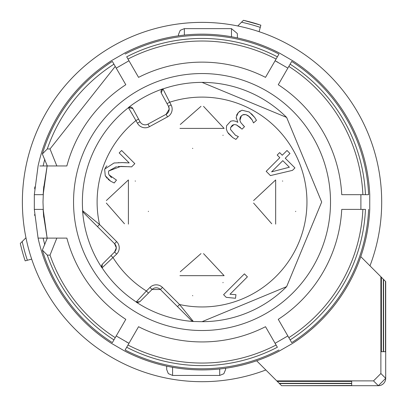<?xml version="1.0" encoding="UTF-8"?>
<svg xmlns="http://www.w3.org/2000/svg" width="406" height="406" viewBox="0 0 406 406"><rect width="100%" height="100%" fill="white"/><g stroke="black" fill="none" stroke-linecap="round" stroke-linejoin="round"><path stroke-width="0.61" d="M369.978 265.849A179.66 179.66 0 0 0 202.036 22.376A179.66 179.66 0 0 0 22.376 202.036A179.66 179.66 0 0 0 265.849 369.978A179.66 179.66 0 0 1 31.683 259.114L27.375 260.266A184.111 184.111 0 0 1 22.208 241.534L25.964 237.779A179.66 179.66 0 0 1 237.779 25.964L243.443 20.3A186.39 186.39 0 0 1 258.947 24.543M381.696 202.036A179.66 179.66 0 0 0 259.114 31.683L260.86 25.167L243.443 20.3M360.782 256.648L381.396 277.262L381.396 351.687L383.325 351.687L383.325 279.191L385.7 281.571L385.7 378.336A7.364 7.364 0 0 1 378.336 385.7L281.571 385.7L351.687 385.507L351.687 383.579L279.45 383.579L281.378 385.507M22.208 241.534L20.3 243.443A186.39 186.39 0 0 0 25.167 260.86L27.375 260.266M383.325 351.687L381.396 351.687M383.325 279.191L381.396 277.262M385.507 281.378L385.507 351.687L383.579 351.687L383.579 279.45M279.191 383.325L277.262 381.396L351.687 381.396L351.687 383.325L279.191 383.325L279.45 383.579M380.879 276.75L380.879 373.52L385.7 378.336L378.336 385.7L373.52 380.879L276.75 380.879L277.262 381.396M276.75 380.879L256.648 360.782M241.534 22.208A184.111 184.111 0 0 1 260.266 27.375M385.507 351.687L383.579 351.687M351.687 381.396L351.687 383.325M351.687 385.507L351.687 383.579M373.52 380.879L380.879 373.52M43.523 189.013L47.137 165.952L43.163 194.672L43.746 186.552M50.019 148.951L56.835 165.952L66.868 165.952A139.897 139.897 0 0 1 125.804 84.727L113.944 64.184A163.593 163.593 0 0 0 47.294 148.951L50.019 148.951L115.233 66.417L116.223 68.127L128.976 60.763L116.223 68.127L117.725 70.735M125.114 54.079A166.759 166.759 0 0 1 278.952 54.079L277.369 56.82A163.593 163.593 0 0 0 126.697 56.82L138.558 77.363A139.897 139.897 0 0 1 265.509 77.363L276.08 59.053L275.095 60.763L277.826 62.209M287.377 67.827L275.095 60.763L273.588 63.372M368.628 209.394A166.759 166.759 0 0 1 291.706 342.628L290.123 339.883A163.593 163.593 0 0 0 365.461 209.394L341.74 209.394A139.897 139.897 0 0 1 278.262 319.339L288.833 337.65L287.849 335.94L275.095 343.303L287.849 335.94L286.342 333.336M278.952 349.992A166.759 166.759 0 0 1 125.114 349.992L126.697 347.247A163.593 163.593 0 0 0 277.369 347.247L265.509 326.703A139.897 139.897 0 0 1 138.558 326.703L127.986 345.014L128.976 343.303L126.241 341.857M116.689 336.239L128.976 343.303L130.478 340.695M112.36 342.628L113.944 339.883L112.36 342.628A166.759 166.759 0 0 1 42.351 250.096L47.309 238.114L38.078 238.114L34.317 209.394L43.163 209.394L47.137 238.114L43.523 215.048M291.706 61.438L278.262 84.727A139.897 139.897 0 0 1 341.74 194.672L365.461 194.672A163.593 163.593 0 0 0 290.123 64.184L291.706 61.438A166.759 166.759 0 0 1 368.628 194.672L363.512 194.672M288.833 66.417A161.015 161.015 0 0 1 362.883 194.672L357.899 194.672M278.262 84.727L284.342 74.202M352.225 194.672L341.74 194.672M289.798 64.747L282.718 77.013M350.586 194.672L360.274 194.672M362.345 194.672L356.128 194.672M368.628 194.672L365.461 194.672M127.986 59.053A161.015 161.015 0 0 1 276.08 59.053L277.369 56.82M138.558 77.363L132.483 66.838M270.751 68.279L265.509 77.363M127.022 57.383L134.102 69.649M269.934 69.7L274.776 61.311M278.952 54.079L276.395 58.51M275.811 59.52L272.705 64.904M47.294 148.951L42.351 153.97A166.759 166.759 0 0 1 112.36 61.438L113.944 64.184M39.829 165.952L52.937 165.952M120.562 75.643L116.537 68.675M112.36 61.438L114.918 65.873M115.502 66.883L118.608 72.268M57.738 165.952L47.309 165.952L42.351 153.97M56.835 165.952L47.309 165.952M66.868 165.952L54.582 165.952M121.379 77.064L125.804 84.727M42.351 250.096L47.294 255.115L50.019 255.115L56.835 238.114L47.309 238.114M47.294 255.115A163.593 163.593 0 0 0 113.944 339.883L125.804 319.339A139.897 139.897 0 0 1 66.868 238.114L56.835 238.114M115.233 337.65A161.015 161.015 0 0 1 50.019 255.115M125.804 319.339L119.729 329.865M51.278 238.114L63.103 238.109M114.269 339.325L121.348 327.053M276.08 345.014A161.015 161.015 0 0 1 127.986 345.014L126.697 347.247M265.509 326.703L271.589 337.229M133.315 335.787L138.558 326.703M277.044 346.688L269.965 334.417M134.132 334.366L129.291 342.755M125.114 349.992L127.672 345.557M128.255 344.547L131.361 339.162M362.883 209.394A161.015 161.015 0 0 1 288.833 337.65L290.123 339.883M341.74 209.394L353.895 209.394M283.505 328.424L278.262 319.339M364.811 209.394L350.647 209.394M282.688 327.003L287.529 335.392M291.706 342.628L289.148 338.193M288.565 337.188L285.459 331.803M360.898 194.672L360.898 209.394M43.163 209.394L43.716 217.2M43.518 215.002L42.99 202.036L43.528 188.963M369.419 189.186L369.227 186.887M292.269 60.469A167.881 167.881 0 0 1 369.749 194.672L369.744 209.394A167.881 167.881 0 0 1 292.269 343.598L278.623 351.423M298.887 64.909L301.333 66.67M293.117 61.012L279.516 53.105A167.881 167.881 0 0 0 124.551 53.105M279.039 52.856L272.512 49.664M131.706 49.598L134.457 48.355M125.444 52.643L111.797 60.469A167.881 167.881 0 0 0 38.078 165.952L34.317 194.672L43.163 194.672M111.345 60.758L105.316 64.813M34.84 186.882L34.667 188.917M34.327 194.672L34.327 209.394M34.617 214.48L34.698 215.505M111.797 343.598A167.881 167.881 0 0 1 38.078 238.114L43.132 238.114A162.943 162.943 0 0 0 44.792 244.767M105.184 339.157L102.733 337.396M110.95 343.055L124.551 350.962A167.881 167.881 0 0 0 279.516 350.962M125.028 351.21L131.554 354.402M272.36 354.474L269.609 355.712M292.721 343.314L298.75 339.254M369.211 217.347L369.394 215.216M237.378 37.915L237.378 34.52L237.378 37.915M178.473 35.814L178.473 34.52L178.473 35.814M166.688 366.151L166.688 369.546L166.688 366.151M225.594 368.252L225.594 369.546L225.594 368.252M202.036 330.52A128.489 128.489 0 0 1 73.547 202.036A128.489 128.489 0 0 1 202.036 73.547A128.489 128.489 0 0 1 330.52 202.036A128.489 128.489 0 0 1 202.036 330.52A128.489 128.489 0 0 1 73.547 202.036A128.489 128.489 0 0 1 202.036 73.547A128.489 128.489 0 0 1 330.52 202.036A128.489 128.489 0 0 1 202.036 330.52M130.869 107.108L130.275 107.052A2.943 2.943 0 0 1 132.863 108.59L128.413 107.56A119.775 119.775 0 0 1 162.897 88.833L162.963 88.939A119.653 119.653 0 0 1 286.641 117.43M286.57 286.707A119.653 119.653 0 0 1 202.036 321.684L193.439 321.501A119.775 119.775 0 0 1 136.152 302.064L136.254 301.978A119.653 119.653 0 0 1 102.089 267.818L102.002 267.914A119.775 119.775 0 0 1 82.57 210.628L82.707 210.815A119.653 119.653 0 0 1 128.463 107.671L128.392 107.575M202.036 82.382L286.641 117.425L321.684 202.036L286.641 286.641L202.036 321.684M161.207 92.862L162.897 88.833M162.963 88.939L171.078 104.895A8.836 8.836 0 0 1 167.526 116.877L149.408 126.713A8.836 8.836 0 0 1 137.426 123.165L140.014 121.759A5.892 5.892 0 0 0 145.191 124.84A5.892 5.892 0 0 1 140.014 121.759L138.573 119.1L140.014 121.759A5.892 5.892 0 0 0 148.002 124.124L166.12 114.289A5.892 5.892 0 0 0 168.49 106.301L161.339 93.131A2.943 2.943 0 0 1 162.963 88.939L162.689 89.051M193.439 321.501L191.485 320.608L177.488 306.606L179.569 304.525A104.926 104.926 0 0 0 306.956 202.036A104.926 104.926 0 0 0 169.632 102.236L167.044 103.642L168.49 106.301L171.078 104.895M128.717 107.499L128.463 107.671A2.943 2.943 0 0 1 130.275 107.052L129.681 107.113M83.174 212.206L83.56 212.683A2.943 2.943 0 0 1 82.707 210.815L99.541 224.498A104.926 104.926 0 0 1 135.985 120.506L138.573 119.1L132.711 108.336M101.936 267.559L102.089 267.818A2.943 2.943 0 0 1 102.464 264.113L114.563 252.014A5.892 5.892 0 0 0 114.563 243.686L83.458 212.582L82.57 210.628M82.707 210.815L82.809 211.404M102.002 267.914L102.266 264.336M83.56 212.683L114.563 243.686L116.649 241.606A8.836 8.836 0 0 1 116.649 254.1L102.089 267.818M192.662 321.258L193.251 321.364A2.943 2.943 0 0 1 191.383 320.507L160.38 289.503L152.052 289.503L139.887 301.668L136.152 302.064M110.99 255.587L113.076 257.673A104.926 104.926 0 0 0 146.399 290.99L149.966 287.423L152.052 289.503A5.892 5.892 0 0 1 160.38 289.503A5.892 5.892 0 0 0 152.052 289.503L148.479 293.076L146.399 290.99L136.254 301.978L137.873 302.465L139.887 301.668M191.485 320.608L191.86 320.892M137.426 123.165L128.463 107.671M149.966 287.423A8.836 8.836 0 0 1 162.466 287.423L179.569 304.525L193.251 321.364M247.401 276.851L230.004 294.248L235.942 294.69L235.526 298.273L226.243 297.349L223.589 294.695L244.417 273.867L247.401 276.851M244.493 126.692L242.047 129.138L236.277 124.804L233.968 124.581L230.623 127.56L230.501 129.473L235.5 135.305L238.378 136.573L235.901 139.405L232.785 137.604L227.477 132.173L226.33 128.961L226.614 125.693L230.74 121.176L233.13 120.76L235.546 121.206L237.814 122.338L236.175 117.238L238.383 112.462L242.022 110.224L249.213 111.985L254.76 117.532L256.465 120.338L253.506 122.937L252.268 120.14L248.152 115.669L245.914 114.629L243.6 114.522L241.448 115.715L239.885 120.445L240.9 122.739L244.493 126.692L242.879 125.084M275.664 179.944L275.664 224.122L275.664 179.944L253.628 200.534M179.944 128.403L224.122 128.403L179.944 128.403M128.403 224.122L128.403 179.944L128.403 224.122M224.122 275.664L179.944 275.664L224.122 275.664L203.533 253.628M289.985 153.478L285.245 158.218L294.944 167.917L292.493 170.363L270.447 175.585L266.179 171.317L279.815 157.685L277.186 155.056L279.632 152.605L282.261 155.234L287.006 150.494L289.985 153.478M134.822 163.669L131.63 166.861L120.831 166.384L108.661 171.007L108.453 172.92L109.036 174.869L116.481 180.107L114.208 182.974L110.64 181.198L105.255 175.722L104.641 169.145L113.995 163.014L122.176 162.593L129.184 162.928L119.186 152.93L121.633 150.479L134.822 163.669M169.2 109.112L168.49 106.301L169.2 109.112L166.12 114.289L169.2 109.112M97.46 226.584L99.541 224.498L116.649 241.606M116.289 247.853L114.563 243.686L116.289 247.853L114.563 252.014L116.289 247.853M239.885 120.445L240.9 122.739M249.588 116.786L245.914 114.629L242.656 114.832M241.326 115.842L240.469 116.938M240.266 117.309L239.773 119.455M253.506 122.937L252.268 120.14L250.157 117.324M251.476 113.792L254.76 117.532M236.515 115.238L238.276 112.569M239.195 111.721L240.347 110.914M236.262 118.344L236.175 117.238M232.785 137.604L228.253 133.361M232.161 125.403L230.623 127.56L230.501 129.473L235.5 135.305L238.378 136.573M240.438 127.53L236.277 124.804L233.968 124.581L232.379 125.236M295.588 211.577A22.091 22.091 0 0 0 295.725 211.282M282.733 181.106A22.091 22.091 0 0 0 282.414 181M271.751 223.772L253.603 203.076M180.294 124.49L200.99 106.336M203.533 106.362L224.122 128.403M192.49 148.322A22.091 22.091 0 0 0 192.784 148.464M222.965 135.467A22.091 22.091 0 0 0 223.067 135.152M124.49 223.772L106.336 203.076M106.362 200.534L128.403 179.944M148.327 211.577A22.091 22.091 0 0 0 148.459 211.287M135.467 181.106A22.091 22.091 0 0 0 135.152 181M192.49 295.588A22.091 22.091 0 0 0 192.784 295.725M222.965 282.733A22.091 22.091 0 0 0 223.067 282.414M180.294 271.751L200.99 253.603M124.485 162.649L126.418 162.755M128.56 162.887L129.184 162.928M121.292 162.598L123.404 162.613M118.298 162.659L119.004 162.639M113.995 163.014L114.654 162.928M105.093 168.14L106.869 165.851M110.64 181.198L108.103 179.29M107.088 178.275L105.255 175.722M114.208 182.974L113.639 182.736M116.532 166.617L108.661 171.007L108.453 172.92L109.036 174.869L111.538 177.711M129.23 166.714L117.669 166.496M131.63 166.861L130.595 166.8M271.609 171.855L289.366 167.231L282.799 160.664L271.609 171.855M385.7 378.336L385.7 281.571M378.336 385.7L281.571 385.7M43.132 165.952A162.943 162.943 0 0 1 44.792 159.299M231.486 36.758L231.486 28.633L237.287 33.51L237.378 34.52M184.365 35.089L184.365 28.633L180.228 30.323L178.473 34.52M172.58 367.308L172.58 375.433L168.317 373.611L166.688 369.546M219.707 368.983L219.707 375.433L223.838 373.743L225.594 369.546M145.191 124.84A5.892 5.892 0 0 0 148.002 124.124L149.408 126.713M166.12 114.289L167.526 116.877M114.563 252.014L116.649 254.1M160.38 289.503L162.466 287.423M231.486 28.633L184.365 28.633M219.707 375.433L172.58 375.433"/></g></svg>

